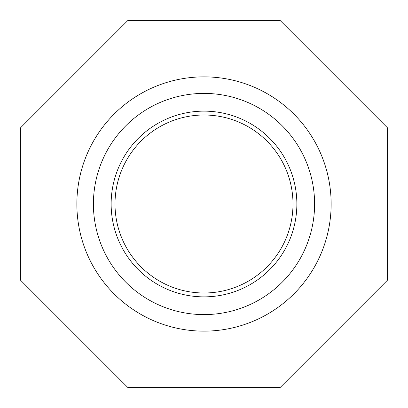 <?xml version="1.0" encoding="UTF-8"?>
<svg xmlns="http://www.w3.org/2000/svg" width="408" height="408" viewBox="0 0 408 408"><rect width="100%" height="100%" fill="white"/><g stroke="black" fill="none" stroke-linecap="round" stroke-linejoin="round"><path stroke-width="0.61" d="M115.005 204A88.995 88.995 0 0 0 248.498 281.071A88.995 88.995 0 0 0 248.498 126.929A88.995 88.995 0 0 0 115.005 204M93.407 204A110.594 110.594 0 0 0 259.299 299.778A110.594 110.594 0 0 0 259.299 108.222A110.594 110.594 0 0 0 93.407 204M76.862 204A127.138 127.138 0 0 0 267.572 314.104A127.138 127.138 0 0 0 267.572 93.896A127.138 127.138 0 0 0 76.862 204M127.949 387.6L280.051 387.6L387.6 280.051L387.6 127.949L280.051 20.4L127.949 20.4L20.4 127.949L20.4 280.051L127.949 387.6M111.139 204A92.861 92.861 0 0 0 250.43 284.422A92.861 92.861 0 0 0 250.43 123.578A92.861 92.861 0 0 0 111.139 204"/></g></svg>
